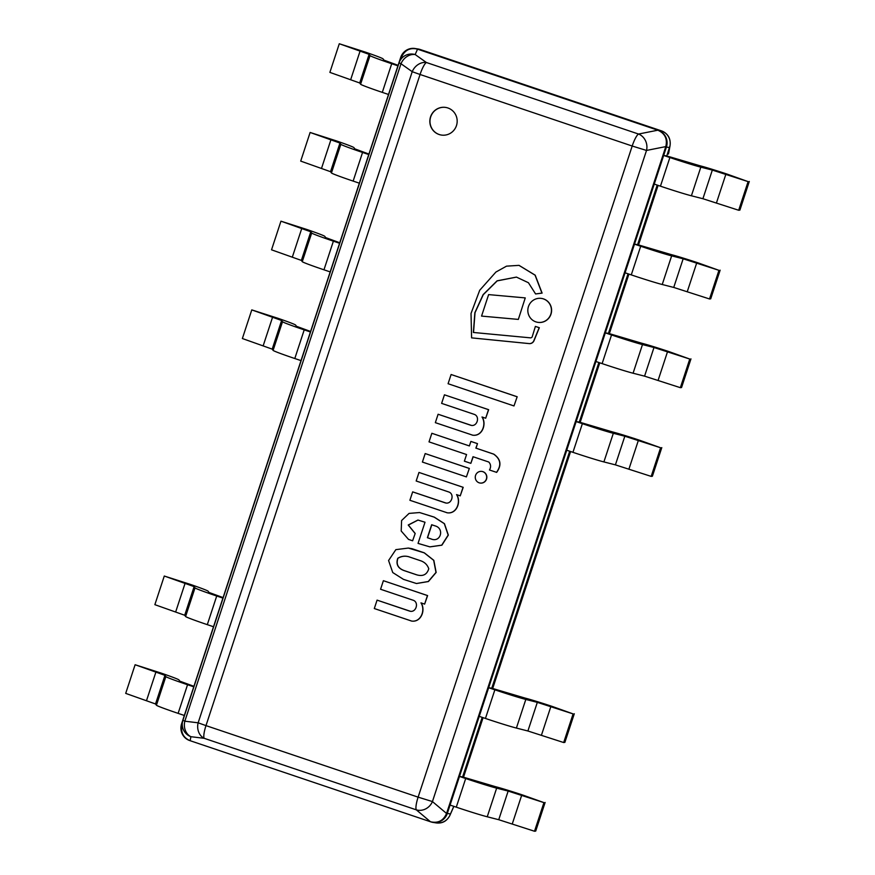 <?xml version="1.0" encoding="UTF-8"?>
<svg xmlns="http://www.w3.org/2000/svg" width="875" height="875" viewBox="0 0 875 875"><rect width="100%" height="100%" fill="white"/><g stroke="black" fill="none" stroke-linecap="round" stroke-linejoin="round"><path stroke-width="1.31" d="M435.334 822.773C441.897 823.889 446.753 821.428 449.892 815.402L450.439 813.958A13.245 12.939 99 0 1 436.1 822.894L432.972 822.402A13.245 12.939 -81 0 1 430.916 821.898L189.711 740.556A13.245 12.939 -81 0 1 181.584 723.844L400.684 57.444A13.245 12.939 -81 0 1 417.08 49.011L661.402 130.845A13.245 12.939 99 0 1 669.539 147.558L666.783 155.936L670.075 145.502C670.83 138.48 668.019 133.623 661.631 130.922L416.883 48.803M415.023 48.508L418.141 49A13.245 12.939 99 0 1 420.197 49.503L661.402 130.845M657.202 185.084L637.613 244.65L657.202 185.084M628.031 273.798L608.442 333.364L628.031 273.798M598.861 362.502L579.283 422.078L598.861 362.502M569.702 451.216L491.772 688.22L569.702 451.216M482.191 717.358L462.612 776.934L482.191 717.358M669.539 147.558L666.411 147.066L447.311 813.455L450.439 813.958M666.411 147.066A13.245 12.939 -81 0 0 658.284 130.353M432.972 822.402A13.245 12.939 -81 0 0 447.311 813.455M447.858 107.964A13.978 13.65 -81 0 0 430.008 119.098A13.978 13.65 -81 0 0 441.306 135.045A13.978 13.65 -81 0 0 447.858 107.964M190.17 740.709L430.456 821.745L416.336 809.856L204.203 738.314L190.892 736.695L190.17 740.709C183.783 738.008 180.972 733.141 181.727 726.13L182.459 722.072A13.245 13.081 10.3 0 0 190.892 736.695A13.245 11.091 96.9 0 1 184.833 721.197L198.133 722.816A13.245 11.091 96.9 0 0 204.203 738.314A13.245 2.811 108.6 0 1 205.986 725.616L418.119 797.147L632.198 146.027L420.066 74.484L205.986 725.616L198.133 722.816L412.212 71.695L400.991 63.733L184.833 721.197L182.908 720.3A13.245 13.081 10.3 0 0 182.459 722.072A13.245 13.245 0 0 1 182.908 720.3L399.077 62.836A13.245 12.906 -156.3 0 1 399.525 61.666L401.909 56.23C405.355 49.788 410.572 47.436 417.539 49.164L415.177 54.545A13.245 12.906 -156.3 0 0 399.525 61.666A13.245 13.245 0 0 0 399.077 62.836L400.991 63.733A13.245 10.959 125.3 0 1 415.177 54.545L426.398 62.508A13.245 10.959 125.3 0 0 412.212 71.695L420.066 74.484A13.245 2.811 108.6 0 1 426.398 62.508L638.531 134.039L657.825 130.2L417.539 49.164M446.556 813.455L665.809 146.595L646.516 150.445A13.245 11.856 -101.3 0 0 638.531 134.039A13.245 2.811 108.6 0 0 632.198 146.027L646.516 150.445L432.436 801.566A13.245 12.031 130.1 0 1 416.336 809.856A13.245 2.811 108.6 0 1 418.119 797.147L432.436 801.566L446.556 813.455C443.395 820.739 438.025 823.506 430.456 821.745M657.825 130.2C664.934 133.383 667.592 138.852 665.809 146.595M445.769 107.45A13.978 13.65 -81 0 0 439.294 134.542A13.978 13.65 -81 0 0 441.383 135.056M668.402 154.022L668.391 154.044A13.245 13.245 0 0 0 668.85 152.261L668.85 152.261A13.245 13.081 -169.7 0 1 668.391 154.044L669.616 147.328M543.933 802.616L522.9 795.091A29.433 1.028 18.2 0 0 495.797 786.767L462.612 776.934L459.484 776.431L465.697 778.531A29.433 1.028 -161.8 0 0 496.65 788.145L508.156 791.077L543.933 802.616L534.516 831.25L535.708 831.097L545.125 802.462M534.516 831.25L498.739 819.711L487.233 816.78A29.433 1.028 -161.8 0 1 456.28 807.166L450.067 805.077L459.484 776.431M178.128 713.366A29.433 1.028 18.2 0 1 156.428 705.228L155.531 703.97L125.705 693.383L135.111 664.737L164.948 675.336L165.845 676.583A29.433 1.028 18.2 0 0 187.545 684.731L193.758 686.82L184.341 715.466L178.128 713.366L187.545 684.731M135.111 664.737L160.945 673.028A29.433 1.028 -161.8 0 1 178.916 679.897L179.812 681.155L193.922 686.317M207.298 624.652A29.433 1.028 18.2 0 1 185.598 616.514L184.702 615.256L154.864 604.669L164.281 576.034L194.119 586.622L195.016 587.869A29.433 1.028 18.2 0 0 216.716 596.017L222.917 598.106L213.511 626.752L207.298 624.652L216.716 596.017M164.281 576.034L190.116 584.314A29.433 1.028 -161.8 0 1 208.086 591.183L208.983 592.441L223.092 597.603M573.103 713.902L552.059 706.377A29.433 1.028 18.2 0 0 524.967 698.053L491.772 688.22L488.655 687.728L494.867 689.817A29.433 1.028 -161.8 0 0 525.82 699.431L537.316 702.362L573.103 713.902L563.686 742.536L564.878 742.383L574.295 713.748M563.686 742.536L527.898 730.997L516.403 728.066A29.433 1.028 -161.8 0 1 485.45 718.452L479.238 716.363L488.655 687.728M294.798 358.52A29.433 1.028 18.2 0 1 273.098 350.372L272.202 349.125L242.364 338.527L251.781 309.892L281.619 320.48L282.516 321.727A29.433 1.028 18.2 0 0 304.216 329.875L310.428 331.964L301.011 360.609L294.798 358.52L304.216 329.875M251.781 309.892L277.616 318.172A29.433 1.028 -161.8 0 1 295.586 325.052L296.483 326.298L310.592 331.472M660.603 447.759L639.57 440.234A29.433 1.028 18.2 0 0 612.467 431.911L579.283 422.078L576.155 421.586L582.367 423.675A29.433 1.028 -161.8 0 0 613.32 433.289L624.827 436.22L660.603 447.759L651.186 476.394L652.378 476.252L661.795 447.606M651.186 476.394L615.409 464.866L603.903 461.923A29.433 1.028 -161.8 0 1 572.95 452.32L566.737 450.22L576.155 421.586M323.969 269.806A29.433 1.028 18.2 0 1 302.269 261.658L301.372 260.411L271.534 249.812L280.952 221.178L310.778 231.766L311.686 233.023A29.433 1.028 18.2 0 0 333.386 241.161L339.588 243.261L330.17 271.895L323.969 269.806L333.386 241.161M280.952 221.178L306.786 229.458A29.433 1.028 -161.8 0 1 324.756 236.338L325.653 237.584L339.752 242.758M689.773 359.045L668.73 351.52A29.433 1.028 18.2 0 0 641.637 343.197L608.442 333.364L605.325 332.872L611.538 334.961A29.433 1.028 -161.8 0 0 642.48 344.575L653.986 347.506L689.773 359.045L680.356 387.68L681.548 387.537L690.966 358.892M680.356 387.68L644.569 376.152L633.073 373.22A29.433 1.028 -161.8 0 1 602.12 363.606L595.908 361.506L605.325 332.872M353.139 181.092A29.433 1.028 18.2 0 1 331.439 172.944L330.531 171.697L300.705 161.098L310.122 132.464L339.948 143.052L340.856 144.309A29.433 1.028 18.2 0 0 362.556 152.447L368.758 154.547L359.341 183.181L353.139 181.092L362.556 152.447M310.122 132.464L335.956 140.744A29.433 1.028 -161.8 0 1 353.927 147.623L354.823 148.87L368.922 154.044M718.944 270.331L697.9 262.806A29.433 1.028 18.2 0 0 670.797 254.483L637.613 244.65L634.495 244.158L640.697 246.247A29.433 1.028 -161.8 0 0 671.65 255.861L683.156 258.792L718.944 270.331L709.527 298.966L710.719 298.823L720.136 270.178M709.527 298.966L673.739 287.438L662.233 284.506A29.433 1.028 -161.8 0 1 631.28 274.892L625.078 272.792L634.495 244.158M382.298 92.378A29.433 1.028 18.2 0 1 360.598 84.23L359.702 82.983L329.875 72.384L339.292 43.75L369.119 54.337L370.016 55.595A29.433 1.028 18.2 0 0 391.716 63.733L397.928 65.833L388.511 94.467L382.298 92.378L391.716 63.733M339.292 43.75L365.127 52.03A29.433 1.028 -161.8 0 1 383.086 58.909L383.994 60.156L398.092 65.33M748.103 181.617L727.07 174.092A29.433 1.028 18.2 0 0 699.967 165.769L666.783 155.936L663.655 155.444L669.867 157.533A29.433 1.028 -161.8 0 0 700.82 167.147L712.327 170.078L748.103 181.617L738.686 210.263L739.889 210.109L749.295 181.464M738.686 210.263L702.909 198.723L691.403 195.792A29.433 1.028 -161.8 0 1 660.45 186.178L654.248 184.078L663.655 155.444M411.884 548.68L408.341 548.067L395.85 549.642L388.577 560.525L392.744 572.545L403.473 579.359L416.434 583.516L428.258 581.514L435.991 572.414L433.672 560.306L424.2 552.836L408.417 548.078M420.995 560.875L408.581 556.686C404.709 555.669 401.1 556.205 397.753 558.283C395.784 564.189 397.863 568.291 404.009 570.566L416.434 574.755C422.855 576.702 426.967 574.689 428.772 568.739C427.427 564.933 424.834 562.308 420.995 560.875M416.522 583.527L428.411 581.536L436.155 572.436L433.825 560.328L424.353 552.858L412.038 548.702M408.734 556.719C404.863 555.702 401.264 556.227 397.917 558.305C395.938 564.211 398.027 568.312 404.173 570.587L416.577 574.777M415.034 533.422L408.22 525L417.944 520.045L425.009 522.233L418.042 543.397L429.877 546.864L441.733 545.169L448.175 535.073L444.303 523.655L434.164 517.125L419.562 512.542L409.062 513.406L401.592 520.538L401.198 531.005L408.516 539.394L412.606 540.783L415.188 533.455L408.363 525.066L418.02 520.056M431.091 538.956C440.661 543.047 444.773 528.38 435.05 525.875L431.659 524.737L427.394 537.709L431.091 538.956M412.606 540.783L415.188 533.455M429.953 546.875L441.886 545.191L448.328 535.095L444.456 523.688L434.317 517.147L419.639 512.553M431.812 524.781L427.547 537.731L431.211 538.967M470.848 463.356L473.025 456.717L488.797 462.033C490.908 464.373 491.138 467.031 489.486 469.995L496.661 472.38C501.812 465.216 500.85 459.134 493.795 454.147L476.011 448.153L477.498 443.625L470.87 441.416L469.383 445.944L431.856 433.289L429.023 441.875L466.561 454.541L464.384 461.169L470.848 463.356L473.178 456.772M496.508 472.358C501.659 465.183 500.697 459.113 493.642 454.125L493.795 454.147M493.642 454.125L476.011 448.153M475.858 448.131L477.498 443.625M477.345 443.603L470.87 441.416M469.383 445.944L431.856 433.289M411.184 620.987C420.788 622.77 425.742 610.214 420.962 602.875L424.637 604.111L427.448 595.558L383.392 580.694L380.57 589.258L413.361 600.305C419.3 602.481 415.997 613.375 409.434 611.045L377.07 600.13L374.303 608.541L411.688 621.075M411.337 621.009C420.941 622.792 425.906 610.236 421.116 602.897M424.637 604.111L427.612 595.58L383.392 580.694M410.462 611.308L377.07 600.13M410.539 611.319L409.588 611.067M446.786 512.717C456.378 514.511 461.344 501.955 456.553 494.616L460.228 495.852L463.05 487.287L418.983 472.434L416.172 480.998L448.952 492.045C454.902 494.222 451.598 505.116 445.025 502.786L412.661 491.87L409.894 500.281L447.278 512.816M446.939 512.75C456.531 514.533 461.497 501.977 456.706 494.637M460.228 495.852L463.203 487.32L418.983 472.434M446.053 503.048L412.661 491.87M446.13 503.059L445.178 502.808M472.238 435.105C481.83 436.887 486.795 424.331 482.005 416.992L485.68 418.228L488.502 409.664L444.434 394.811L441.623 403.375L474.403 414.422C480.353 416.598 477.05 427.492 470.477 425.163L438.113 414.247L435.345 422.658L472.73 435.192M472.391 435.127C481.983 436.909 486.948 424.353 482.158 417.014M485.68 418.228L488.655 409.697L444.434 394.811M471.505 425.425L438.113 414.247M471.581 425.436L470.63 425.184M535.587 293.956L541.942 293.092L535.052 275.155L518.984 265.366L506.527 266.153L495.895 272.059L479.697 290.281L471.023 313.469L471.603 337.87L528.806 343.558A4.823 4.714 -81 0 0 533.936 340.484L539.186 327.688L535.391 326.408L532.416 336.12A1.969 1.925 99 0 1 530.031 337.805L473.375 332.467L474.863 312.681L483.12 294.645L497.088 280.831L516.436 277.091L528.434 282.734L535.587 293.956L542.106 293.114L535.205 275.177L519.061 265.377M473.528 332.478L475.016 312.714L483.252 294.7L497.197 280.886L516.513 277.102M471.603 337.87L528.959 343.58A4.823 4.714 -81 0 0 534.089 340.506L539.339 327.709L535.391 326.408M480.091 483.033A5.884 5.742 -81 0 0 480.167 483.055A5.884 5.742 -81 0 0 486.763 478.144A5.884 5.742 -81 0 0 481.939 471.428M479.106 482.803A5.884 5.742 -81 0 0 486.609 478.122A5.884 5.742 -81 0 0 481.863 471.417A5.884 5.742 -81 0 0 479.106 482.803M537.808 322.328A12.097 11.812 -81 0 0 537.884 322.35A12.097 11.812 -81 0 0 551.447 312.244A12.097 11.812 -81 0 0 541.603 298.441M535.85 321.858A12.097 11.812 -81 0 0 551.294 312.222A12.097 11.812 -81 0 0 541.527 298.43A12.097 11.812 -81 0 0 535.85 321.858M466.397 476.897L469.339 468.431L425.184 453.567L422.395 462.055L466.397 476.897L469.339 468.431M469.186 468.409L425.184 453.567M513.986 405.945L517.18 396.758L451.106 374.511L448.077 383.72L513.986 405.945L517.18 396.758M517.016 396.736L451.106 374.511M525.252 297.905L488.611 294.613L481.556 316.094L518.339 319.408L525.252 297.905L518.339 319.408M481.556 316.094L518.186 319.386M420.197 49.503L417.08 49.011M182.908 720.3L399.077 62.836M450.363 814.188L453.797 806.334M463.498 777.23L483.088 717.664L463.498 777.23M492.669 688.516L570.587 451.522L492.669 688.516M580.169 422.373L599.758 362.808L580.169 422.384M609.339 333.67L628.917 274.094L609.339 333.67M638.498 244.956L658.087 185.38L638.509 244.956M512.291 823.878L521.697 795.233M498.739 819.711L508.156 791.077M487.233 816.78L496.65 788.145M456.28 807.166L465.697 778.531M156.428 705.228L165.845 676.583M155.531 703.97L164.948 675.336M146.541 700.536L155.958 671.902M185.598 616.514L195.016 587.869M184.702 615.256L194.119 586.622M175.711 611.822L185.128 583.188M541.45 735.164L550.867 706.519M527.898 730.997L537.316 702.362M516.403 728.066L525.82 699.431M485.45 718.452L494.867 689.817M273.098 350.372L282.516 321.727M272.202 349.125L281.619 320.48M263.211 345.68L272.628 317.045M628.95 469.022L638.367 440.387M615.409 464.866L624.827 436.22M603.903 461.923L613.32 433.289M572.95 452.32L582.367 423.675M302.269 261.658L311.686 233.023M301.372 260.411L310.778 231.766M292.381 256.966L301.798 228.331M658.12 380.308L667.538 351.673M644.569 376.152L653.986 347.506M633.073 373.22L642.48 344.575M602.12 363.606L611.538 334.961M331.439 172.944L340.856 144.309M330.531 171.697L339.948 143.052M321.552 168.252L330.969 139.617M687.291 291.594L696.708 262.959M673.739 287.438L683.156 258.792M662.233 284.506L671.65 255.861M631.28 274.892L640.697 246.247M360.598 84.23L370.016 55.595M359.702 82.983L369.119 54.337M350.722 79.548L360.139 50.903M716.461 202.88L725.878 174.245M702.909 198.723L712.327 170.078M691.403 195.792L700.82 167.147M660.45 186.178L669.867 157.533M668.85 152.261L670.075 145.502M453.862 806.356L449.892 815.402"/></g></svg>
